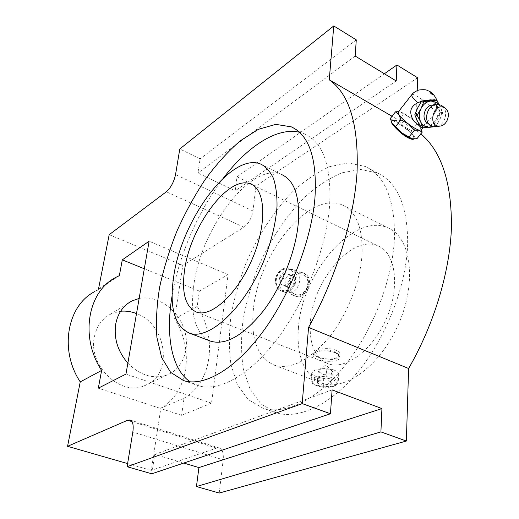 <?xml version="1.0" encoding="UTF-8"?>
<svg xmlns="http://www.w3.org/2000/svg" width="519" height="519" viewBox="0 0 519 519"><rect width="100%" height="100%" fill="white"/><g stroke="black" fill="none" stroke-linecap="round" stroke-linejoin="round"><path stroke-width="0.39" stroke-dasharray="2.6 1.95" d="M434.585 101.847L435.636 104.085M439.074 104.325L440.235 106.674C442.013 110.858 441.844 115.212 439.736 119.746L435.856 126.461L433.592 126.811M420.799 127.2L433.495 125.851L436.414 118.935C434.085 123.301 430.848 125.793 426.702 126.402L422.777 125.955L421.35 125.306L418.878 123.263L417.347 120.908C415.505 116.749 415.635 112.376 417.743 107.79C420.111 103.352 423.394 100.848 427.585 100.277L431.107 100.641L433.047 101.516L436.894 105.928C438.672 110.086 438.51 114.42 436.414 118.935L440.281 112.24L436.894 105.928L434.435 99.778M435.856 126.461L433.495 125.851M403.412 114.076L398.274 120.609L404.035 126.623L411.379 130.632L416.562 124.138L410.789 118.098L400.292 111.935L398.501 111.65M416.562 124.138L420.156 127.136C418.184 124.43 415.064 121.414 410.789 118.098C406.487 114.848 402.984 112.792 400.292 111.935L398.281 111.935M421.46 101.263L422.92 100.809M428.752 100.173L432.891 101.484C436.927 104.702 437.582 108.51 434.838 112.902L434.76 113.006C437.997 111.06 414.162 92.032 411.794 94.666L411.638 94.867M419.599 125.157C422.674 125.832 425.346 124.742 427.624 121.881L434.76 113.006M390.327 118.455L393.532 120.557L398.274 120.609M294.818 295.869C281.895 291.088 290.783 267.622 303.576 273.026C315.915 277.062 306.599 301.351 294.915 295.914L294.818 295.869M293.462 295.376L293.559 295.421C305.931 301.117 315.13 276.815 302.201 272.585C290.14 267.421 281.168 290.815 293.462 295.376M310.401 322.163C308.987 343.941 314.916 357.799 328.203 363.735C345.641 370.371 373.284 349.864 386.726 317.862C400.376 285.943 395.472 252.811 378.124 245.961C352.271 233.907 312.704 280.747 310.401 322.163M316.279 350.559L313.307 353.205C312.834 357.688 340.419 363.657 340.003 354.97C340.736 348.58 323.512 346.828 316.279 350.559M298.444 327.625C296.31 356.735 304.231 375.282 322.202 383.281C344.94 391.761 381.361 365.052 399.169 322.688C417.231 280.422 410.542 236.995 388.043 227.938C353.452 211.856 301.805 273.409 298.444 327.625M209.468 340.711C195.112 332.66 189.902 314.073 193.847 284.963C200.84 228.561 251.436 160.909 281.778 174.605L261.154 164.257M362.061 253.986C360.504 281.376 347.302 314.819 329.007 337.499C309.077 360.601 290.906 369.859 274.512 365.272C257.508 357.591 250.476 338.92 253.408 309.259C258.287 254.076 309.545 189.928 342.423 205.044C356.287 211.544 362.833 227.86 362.061 253.986M394.479 237.488C392.902 278.735 373.077 330.356 345.206 365.188C317.284 400.065 284.976 415.129 262.867 408.142L248.082 399.468L237.371 384.54L230.981 364.649C228.834 349.397 228.866 332.939 231.072 315.273C234.439 297.296 239.642 279.365 246.694 261.472C258.397 235.075 274.006 211.11 291.983 192.374C304.316 180.956 316.888 172.379 329.721 166.657L348.327 162.972L365.298 166.482C385.143 175.986 394.868 199.653 394.479 237.488M407.662 244.047C406.39 285.061 386.791 336.202 358.927 370.611C331.012 405.067 298.477 419.826 276.043 412.722L261.005 403.99L250.028 389.055L243.385 369.21C241.076 354.01 240.959 337.622 243.041 320.041C246.291 302.168 251.41 284.341 258.397 266.578C270.023 240.381 285.625 216.644 303.673 198.148C316.058 186.885 328.715 178.471 341.651 172.898L360.433 169.415L377.618 173.08C397.742 182.753 407.759 206.406 407.662 244.047M130.185 420.046L219.2 447.962L216.566 448.092L151.269 470.396L160.838 408.194C188.845 392.28 194.301 349.047 174.579 318.932L182.818 265.391L243.878 227.205L166.327 191.771M184.037 398.209C212.381 381.99 217.48 337.564 197.168 306.418L199.361 291.094L228.075 274.616L211.505 403.153L181.592 415.323L184.037 398.209L160.838 408.194M197.168 306.418L174.579 318.932M417.607 77.766L255.958 186.029L252.974 210.961C251.663 218.168 248.633 223.585 243.878 227.205M417.211 90.578L415.985 130.159L420.857 133.844M219.206 493.05L223.189 459.808L132.832 432.068M219.2 447.962C222.437 449.246 223.767 453.191 223.189 459.808M151.801 473.789L154.772 454.423L183.752 463.052M332.102 389.873L154.772 454.423M384.365 73.763L237.021 176.817L235.185 190.804L197.934 173.028L200.107 158.859L179.795 148.979M396.218 80.951L235.185 190.804M119.351 275.628L98.357 289.758L98.5 289.044M211.505 403.153L125.961 374.095M181.592 415.323L98.318 388.16M228.075 274.616L149.115 241.212M199.361 291.094L144.314 268.777M127.869 363.17C140.318 375.6 153.468 379.493 167.319 374.841C183.823 368.406 190.836 346.692 183.564 327.521C176.492 308.292 156.504 294.889 139.144 298.438M412.65 138.923L413.877 139.001C417.964 136.179 393.396 118.566 391.3 120.849L391.092 121.316M415.985 130.159L392.046 116.262M255.958 186.029L237.021 176.817M182.818 265.391L109.191 234.692M120.616 311.251L110.391 314.267C102.016 318.744 96.703 326.153 94.471 336.481C87.562 365.181 120.603 396.905 144.619 385.649C173.735 375.509 167.202 324.291 136.503 313.606M98.357 289.758L94.743 291.574L115.685 277.464M151.269 470.396L127.603 463.584M299.424 132.254L304.938 134.136C323.292 142.764 331.518 166.456 329.623 205.226C326.445 247.563 305.483 301.539 277.646 338.466C249.769 375.451 218.7 392.072 198.31 385.701L190.207 381.854M172.094 295.817C178.847 255.329 198.375 210.493 223.566 177.816M355.171 56.052L197.934 173.028M356.287 39.872L200.107 158.859M333.944 369.989C337.045 371.293 338.635 372.889 338.693 374.776C339.173 382.801 311.231 377.696 311.724 372.934L314.728 370.306C320.632 368.166 327.035 368.055 333.944 369.989M317.245 383.119L323.246 385.377L330.545 384.903L331.913 382.146L325.887 379.85L318.517 380.349L317.245 383.119L318.05 372.648L321.112 372.83L324.012 374.932L323.246 385.377M334.152 351.577L337.324 353.471C345.258 362.184 307.903 359.648 315.915 352.038C320.586 349.41 326.665 349.255 334.152 351.577M335.138 352.673L338.758 354.84L339.867 357.027C340.425 363.877 312.509 361.97 313.145 355.223L314.267 353.199L316.155 352.096C321.988 350.189 328.313 350.377 335.138 352.673M295.421 277.107L295.862 283.848L290.861 288.22L285.385 285.859L284.931 279.086L289.965 274.707L295.421 277.107L285.08 273.111L280.078 277.444L280.545 284.159L285.988 286.507L290.945 282.174L290.504 275.492M285.385 285.859L280.545 284.159M284.931 279.086L280.078 277.444M289.965 274.707L285.08 273.111M295.862 283.848L290.945 282.174M290.861 288.22L285.988 286.507M318.05 372.648L319.321 369.813L318.517 380.349M319.321 369.813C321.832 368.38 324.271 368.205 326.652 369.281L325.887 379.85M326.652 369.281C328.624 368.808 330.532 369.489 332.361 371.325L331.913 382.146M332.64 371.604C332.277 371.293 331.823 372.233 331.278 374.426L330.545 384.903M331.278 374.426C328.962 373.343 326.535 373.518 324.012 374.932M414.084 138.742L413.312 135.68C411.379 132.942 408.291 129.925 404.035 126.623C399.747 123.392 396.25 121.375 393.532 120.557L391.495 120.603L391.462 122.237M421.156 129.938L420.156 127.136L421.415 129.614M411.379 130.632L413.312 135.68L416.893 138.768M438.698 104.248L440.235 106.674L442.675 112.798L439.736 119.746C438.036 123.048 435.675 125.326 432.664 126.591M432.184 105.13L436.187 105.999C445.315 111.072 435.285 129.38 427.072 122.672M442.448 106.071C448.663 111.04 445.166 124.677 437.251 126.578M279.871 276.984C277.827 284.075 279.624 289.213 285.268 292.398L285.366 292.444C297.089 297.887 306.242 274.006 293.877 269.958C287.87 268.401 283.205 270.743 279.871 276.984M294.792 294.234C305.36 298.86 313.476 279.04 302.901 274.454C292.314 269.614 284.042 289.764 294.792 294.234M442.675 112.798L440.281 112.24M216.566 448.092L131.975 421.616M252.974 210.961L175.545 174.579M333.367 378.325C336.487 379.571 338.09 380.965 338.18 382.503C338.771 389.042 310.498 387.038 311.115 380.609C310.589 376.502 325.186 374.952 333.367 378.325M332.595 379.61C344.752 384.274 328.533 390.152 316.668 385.598C304.348 381.115 320.301 374.9 332.595 379.61M281.369 289.965C292.307 294.74 300.637 274.415 289.693 269.672C278.735 264.671 270.243 285.353 281.369 289.965M285.366 292.444L281.564 291.055C293.754 296.667 302.752 272.897 290.011 268.732C278.132 263.652 269.355 286.527 281.467 291.016C276.757 288.519 274.817 284.269 275.647 278.262C276.095 273.02 283.802 265.955 290.011 268.732L293.877 269.958M437.485 101.426C438.419 105.208 437.543 109.035 434.838 112.902M419.579 125.118L422.777 125.955M303.576 273.026L302.201 272.585M294.915 295.914L293.559 295.421M196.545 312.127L328.203 363.735M252.377 184.835L378.124 245.961M377.618 173.08L365.298 166.482M276.043 412.722L262.867 408.142M144.619 385.649L167.319 374.841M110.391 314.267L127.888 303.427M183.778 380.654L198.31 385.701M294.831 128.718L304.938 134.136M311.731 372.934L311.115 380.609L312.373 383.288C315.688 386.026 321.177 387.369 328.838 387.31L335.079 386.026L336.805 385.02L338.18 382.503L338.693 374.776M315.915 352.038L314.267 353.199M337.324 353.471L338.758 354.84M332.361 371.325L325.848 364.948L318.997 369.865M434.708 104.572L436.498 104.183M313.307 353.205L313.145 355.223M340.003 354.97L339.867 357.027M274.512 365.272L322.202 383.281M342.423 205.044L388.043 227.938M445.672 108.62L445.081 108.153M421.006 128.608L421.175 129.004M427.624 121.881L422.907 127.758"/><path stroke-width="0.78" d="M433.592 126.811L429.979 127.259C425.82 127.538 422.693 125.702 420.598 121.738C418.755 117.566 418.891 113.168 421.013 108.555L423.991 101.51L436.823 100.297L434.435 99.778L421.636 100.984L417.743 107.79L414.785 114.796L417.347 120.908L420.799 127.2L423.128 127.817L420.598 121.738L417.107 115.374L414.785 114.796M423.991 101.51L421.636 100.984M417.107 115.374L421.013 108.555C423.394 104.092 426.689 101.575 430.9 101.004L436.382 102.249L438.698 104.248M432.664 126.591L423.128 127.817M431.224 99.797L428.934 100.018M437.485 101.426C434.818 95.295 431.626 91.727 427.903 90.734C426.683 89.651 423.653 89.411 418.82 90.021C415.408 91.312 413.066 92.862 411.794 94.666C411.042 95.717 413.014 98.415 417.711 102.768L421.46 101.263M422.92 100.809L428.752 100.173M417.711 102.768C410.73 106.252 409.017 111.611 412.573 118.857C414.266 121.926 416.407 123.963 418.989 124.969L419.599 125.157M398.501 111.65L395.51 111.825L399.007 114.777L400.915 119.863L408.492 123.996L414.428 130.198L419.144 130.191L422.161 132.215L416.893 138.768L411.976 138.768L401.563 132.728L407.545 136.757L412.65 138.923M414.428 130.198L409.108 136.847M400.915 119.863L395.64 126.552L392.163 123.503C394.038 126.24 397.171 129.315 401.563 132.728L395.64 126.552M395.51 111.825L390.327 118.455L392.163 123.503L391.397 122.088M184.595 269.99C181.423 292.898 185.406 306.943 196.545 312.127C211.291 317.719 237.618 293.793 252.338 258.806C267.246 223.89 265.631 189.519 250.82 184.076C228.898 174.092 190.259 226.563 184.595 269.99M173.67 276.731C169.207 307.339 174.494 326.159 189.545 333.192C208.761 340.393 243.489 309.214 263.036 262.802C271.054 242.873 275.712 224.098 277.01 206.484C277.159 195.611 275.998 186.295 273.539 178.53C270.399 171.828 266.266 167.066 261.154 164.257C231.746 151.081 181.41 219.933 173.67 276.731M281.778 174.605C294.565 180.541 300.06 196.889 298.243 223.65C295.642 251.754 281.752 286.657 263.529 310.68C243.748 335.183 226.278 345.401 211.103 341.333L209.468 340.711M98.5 289.044L109.191 234.692L166.327 191.771C170.835 187.755 173.91 182.026 175.545 174.579L179.795 148.979L333.762 25.95L356.287 39.872L355.171 56.052L396.218 80.951L396.918 64.979L417.607 77.766L417.211 90.578M420.857 133.844C441.559 151.418 451.751 182.669 451.433 227.588C449.934 271.495 434.156 324.265 408.609 368.496L406.364 441.046L219.206 493.05L196.442 486.543L198.926 467.574L183.752 463.052M406.364 441.046L380.907 431.899L381.926 408.596L332.102 389.873L330.447 413.76L151.801 473.789L127.084 466.724L132.832 432.068C133.785 425.184 132.838 421.162 130.003 419.988L130.185 420.046M396.918 64.979L384.365 73.763M381.926 408.596L198.926 467.574M380.907 431.899L196.442 486.543M314.955 197.927C311.4 240.505 290.179 295.019 262.367 332.42C234.51 369.885 203.753 386.876 183.778 380.654L170.66 372.389L161.649 357.526L156.9 337.402C155.778 321.871 156.719 305.016 159.709 286.838C163.777 268.291 169.525 249.697 176.953 231.046C185.199 212.712 194.631 195.494 205.252 179.405C216.378 164.27 228.029 151.425 240.2 140.876L258.371 129.335L275.784 124.372L291.354 126.857C309.343 135.271 317.213 158.957 314.955 197.927M101.633 370.436C79.628 337.214 87.815 291.509 115.685 277.464L119.351 275.628L122.302 259.85L149.115 241.212L125.961 374.095L98.318 388.16L101.633 370.436L80.237 381.887L67.567 446.314L127.616 420.254L130.003 419.988M333.762 25.95L329.26 79.816C349.488 93.997 358.759 124.852 357.053 172.386C354.114 219.024 336.046 277.743 308.565 327.398L302.194 403.607L127.084 466.724M144.314 268.777L122.302 259.85M139.144 298.438L131.826 300.988C123.321 305.516 117.975 313.093 115.782 323.726C113.635 338.122 117.664 351.272 127.869 363.17M408.609 368.496L308.565 327.398M330.447 413.76L302.194 403.607M391.092 121.316C390.742 123.405 399.721 133.117 407.13 137.275C410.523 139.144 412.754 139.734 413.818 139.047M392.046 116.262L329.26 79.816M136.503 313.606C131.229 311.51 125.935 310.725 120.616 311.251M94.743 291.574C67.301 305.516 58.965 349.89 80.237 381.887M127.603 463.584L67.567 446.314M190.207 381.854C171.166 369.054 165.509 334.534 172.094 295.817M223.566 177.816C247.557 146.481 276.958 126.915 299.424 132.254M421.415 129.614L422.161 132.215M436.823 100.297L439.074 104.325M427.072 122.672L426.547 122.231C421.104 117.735 425.106 105.5 432.184 105.13L434.708 104.572M437.251 126.578L433.268 126.746L429.674 124.852C423.102 119.428 427.954 104.624 436.498 104.183L441.319 105.24L445.081 108.153M444.725 107.92L445.672 108.62C451.413 113.174 447.157 125.916 439.865 126.091C426.793 127.187 433.67 101.218 444.725 107.92M411.638 94.867L398.281 111.935L399.007 114.777C400.921 117.495 404.087 120.564 408.492 123.996C412.936 127.337 416.485 129.4 419.144 130.191L421.156 129.938M432.087 94.367C435.104 95.237 426.307 89.845 432.087 94.367M131.975 421.616L127.616 420.254M418.989 124.969L419.579 125.118M250.82 184.076L252.377 184.835M189.545 333.192L211.103 341.333M127.888 303.427L131.826 300.988M291.354 126.857L294.831 128.718M426.547 122.231L429.674 124.852M439.865 126.091L435.545 126.896M422.907 127.758L420.987 130.146"/></g></svg>
